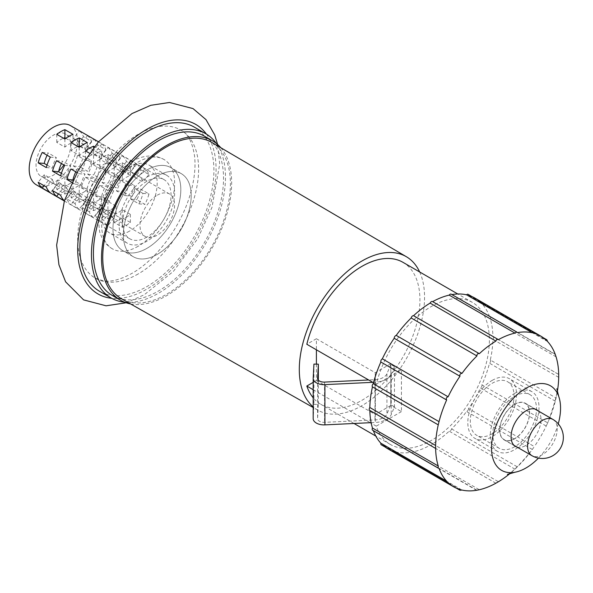 <?xml version="1.0" encoding="UTF-8"?>
<svg xmlns="http://www.w3.org/2000/svg" width="593" height="593" viewBox="0 0 593 593"><rect width="100%" height="100%" fill="white"/><g stroke="black" fill="none" stroke-linecap="round" stroke-linejoin="round"><path stroke-width="0.44" stroke-dasharray="2.96 2.22" d="M134.804 188.707A24.476 14.128 -60 0 1 130.749 199.152L138.851 203.836A24.476 14.128 120 0 0 142.906 193.385L134.804 188.707L140.86 189.249L148.969 193.926A34.172 19.732 -60 0 1 144.914 204.377L136.805 199.693A34.172 19.732 120 0 0 140.86 189.249M81.486 170.71A24.476 14.128 120 0 0 85.533 160.266L77.431 155.581A24.476 14.128 -60 0 1 73.376 166.033L81.486 170.71L87.542 171.251L79.44 166.574A34.172 19.732 120 0 0 83.487 156.122L91.596 160.807A34.172 19.732 -60 0 1 87.542 171.251M73.376 138.495A24.476 14.128 -60 0 1 77.431 144.262L85.533 148.947A24.476 14.128 120 0 0 81.486 143.18L73.376 138.495L79.44 130.957L87.542 135.641A34.172 19.732 -60 0 1 91.596 141.408L83.487 136.724A34.172 19.732 120 0 0 79.44 130.957M95.829 178.99A24.476 14.128 120 0 0 99.876 168.545L91.774 163.868A24.476 14.128 -60 0 1 87.72 174.312L95.829 178.99L101.885 179.531L93.783 174.853A34.172 19.732 120 0 0 97.83 164.409L105.939 169.087A34.172 19.732 -60 0 1 101.885 179.531M87.72 146.782A24.476 14.128 -60 0 1 91.774 152.542L99.876 157.227A24.476 14.128 120 0 0 95.829 151.46L87.72 146.782L93.783 139.236L101.885 143.921A34.172 19.732 -60 0 1 105.939 149.688L97.83 145.003A34.172 19.732 120 0 0 93.783 139.236M110.165 187.269A24.476 14.128 120 0 0 114.219 176.825L106.117 172.148A24.476 14.128 -60 0 1 102.063 182.592L110.165 187.269L116.228 187.811L108.119 183.133A34.172 19.732 120 0 0 112.173 172.689L120.283 177.366A34.172 19.732 -60 0 1 116.228 187.811M102.063 155.062A24.476 14.128 -60 0 1 106.117 160.829L114.219 165.506A24.476 14.128 120 0 0 110.165 159.739L102.063 155.062L108.119 147.516L116.228 152.201A34.172 19.732 -60 0 1 120.283 157.968L112.173 153.283A34.172 19.732 120 0 0 108.119 147.516M124.508 195.557A24.476 14.128 120 0 0 128.562 185.105L120.461 180.428A24.476 14.128 -60 0 1 116.406 190.872L124.508 195.557L130.571 196.098L122.462 191.413A34.172 19.732 120 0 0 126.517 180.969L134.626 185.646A34.172 19.732 -60 0 1 130.571 196.098M116.406 163.342A24.476 14.128 -60 0 1 120.461 169.109L128.562 173.786A24.476 14.128 120 0 0 124.508 168.019L116.406 163.342L122.462 155.803L130.571 160.481A34.172 19.732 -60 0 1 134.626 166.248L126.517 161.57A34.172 19.732 120 0 0 122.462 155.803M134.804 177.389L142.906 182.066A24.476 14.128 120 0 0 138.851 176.299L130.749 171.622A24.476 14.128 -60 0 1 134.804 177.389L140.86 169.85A34.172 19.732 120 0 0 136.805 164.083L144.914 168.76A34.172 19.732 -60 0 1 148.969 174.527L140.86 169.85M126.309 217.29A24.476 14.128 120 0 0 130.364 214.392L122.254 209.714A24.476 14.128 -60 0 1 118.207 212.613A24.476 14.128 -60 0 1 114.152 214.392L122.254 219.076A24.476 14.128 120 0 0 126.309 217.29M111.966 209.01A24.476 14.128 120 0 0 116.02 206.112L107.911 201.435A24.476 14.128 -60 0 1 103.864 204.333A24.476 14.128 -60 0 1 99.809 206.112L107.911 210.797A24.476 14.128 120 0 0 111.966 209.01M97.623 200.731A24.476 14.128 120 0 0 101.677 197.832L93.575 193.155A24.476 14.128 -60 0 1 89.521 196.046A24.476 14.128 -60 0 1 85.466 197.832L93.575 202.517A24.476 14.128 120 0 0 97.623 200.731M83.279 192.451A24.476 14.128 120 0 0 87.334 189.552L79.232 184.875A24.476 14.128 -60 0 1 75.178 187.766A24.476 14.128 -60 0 1 71.123 189.552L79.232 194.23A24.476 14.128 120 0 0 83.279 192.451M68.936 184.171A24.476 14.128 120 0 0 72.991 181.273L64.889 176.595A24.476 14.128 -60 0 1 60.834 179.486A24.476 14.128 -60 0 1 56.78 181.273L64.889 185.95A24.476 14.128 120 0 0 68.936 184.171M58.729 171.073A24.476 14.128 -60 0 1 53.348 175.165A24.476 14.128 -60 0 1 41.117 176.38A24.476 14.128 -60 0 1 37.359 156.767A24.476 14.128 -60 0 1 53.348 135.204A24.476 14.128 -60 0 1 65.586 133.988A24.476 14.128 -60 0 1 63.888 164.943M65.853 138.295L72.991 142.424A24.476 14.128 120 0 0 68.936 144.203A24.476 14.128 120 0 0 64.889 147.101L56.78 142.424A24.476 14.128 -60 0 1 60.834 139.525A24.476 14.128 -60 0 1 63.503 138.221M80.196 146.575L87.334 150.704A24.476 14.128 120 0 0 83.279 152.483A24.476 14.128 120 0 0 79.232 155.381L71.123 150.704A24.476 14.128 -60 0 1 75.178 147.805A24.476 14.128 -60 0 1 77.846 146.501M89.521 156.085A24.476 14.128 -60 0 1 93.575 154.299L101.677 158.983A24.476 14.128 120 0 0 97.623 160.762A24.476 14.128 120 0 0 93.575 163.661L85.466 158.983A24.476 14.128 -60 0 1 89.521 156.085M103.864 164.365A24.476 14.128 -60 0 1 107.911 162.578L116.02 167.263A24.476 14.128 120 0 0 111.966 169.049A24.476 14.128 120 0 0 107.911 171.94L99.809 167.263A24.476 14.128 -60 0 1 103.864 164.365M118.207 172.645A24.476 14.128 -60 0 1 122.254 170.866L130.364 175.543A24.476 14.128 120 0 0 126.309 177.329A24.476 14.128 120 0 0 122.254 180.22L114.152 175.543A24.476 14.128 -60 0 1 118.207 172.645M157.271 195.201A24.476 14.128 -60 0 1 169.509 193.993A24.476 14.128 -60 0 1 173.26 213.599A24.476 14.128 -60 0 1 157.271 235.169A24.476 14.128 -60 0 1 145.04 236.377A24.476 14.128 -60 0 1 141.29 216.771A24.476 14.128 -60 0 1 157.271 195.201M157.271 254.36A47.974 27.701 -60 0 1 133.284 256.732A47.974 27.701 -60 0 1 125.931 218.291A47.974 27.701 -60 0 1 157.271 176.017A47.974 27.701 -60 0 1 181.258 173.638A47.974 27.701 -60 0 1 188.618 212.079A47.974 27.701 -60 0 1 157.271 254.36A47.974 27.701 -60 0 1 133.284 256.732A47.974 27.701 -60 0 1 125.931 218.291A47.974 27.701 -60 0 1 157.271 176.017A47.974 27.701 -60 0 1 181.258 173.638A47.974 27.701 -60 0 1 188.618 212.079A47.974 27.701 -60 0 1 157.271 254.36M146.886 248.363A47.974 27.701 -60 0 1 122.899 250.735A47.974 27.701 -60 0 1 115.546 212.294A47.974 27.701 -60 0 1 146.886 170.021A47.974 27.701 -60 0 1 170.873 167.641A47.974 27.701 -60 0 1 178.234 206.082A47.974 27.701 -60 0 1 146.886 248.363A47.974 27.701 -60 0 1 122.899 250.735A47.974 27.701 -60 0 1 115.546 212.294A47.974 27.701 -60 0 1 146.886 170.021A47.974 27.701 -60 0 1 170.873 167.641A47.974 27.701 -60 0 1 178.234 206.082A47.974 27.701 -60 0 1 146.886 248.363M99.602 221.174L107.704 225.859A34.172 19.732 -60 0 1 103.656 220.092L95.547 215.407A34.172 19.732 120 0 0 99.602 221.174L105.658 213.636A24.476 14.128 -60 0 1 101.611 207.869L109.712 212.553A24.476 14.128 120 0 0 113.767 218.32L105.658 213.636M74.97 203.532L66.861 198.848A34.172 19.732 120 0 0 70.915 204.615L79.025 209.299A34.172 19.732 -60 0 1 74.97 203.532L81.026 195.986A24.476 14.128 120 0 0 85.081 201.753L76.979 197.076A24.476 14.128 -60 0 1 72.924 191.309L81.026 195.986M71.901 182.355L74.97 184.126A34.172 19.732 -60 0 1 79.025 173.682L76.979 172.504M89.313 211.812L81.204 207.127A34.172 19.732 120 0 0 85.259 212.894L93.368 217.579A34.172 19.732 -60 0 1 89.313 211.812L95.369 204.266A24.476 14.128 120 0 0 99.424 210.033L91.322 205.356A24.476 14.128 -60 0 1 87.267 199.589L95.369 204.266M81.204 187.729L89.313 192.406A34.172 19.732 -60 0 1 93.368 181.962L85.259 177.285A34.172 19.732 120 0 0 81.204 187.729L87.267 188.27A24.476 14.128 -60 0 1 91.322 177.826L99.424 182.503A24.476 14.128 120 0 0 95.369 192.947L87.267 188.27M99.602 185.565A34.172 19.732 120 0 0 95.547 196.009L103.656 200.693A34.172 19.732 -60 0 1 107.704 190.242L99.602 185.565L105.658 186.106L113.767 190.783A24.476 14.128 120 0 0 109.712 201.235L101.611 196.55A24.476 14.128 -60 0 1 105.658 186.106M146.886 237.096A34.172 19.732 -60 0 1 129.8 238.786A34.172 19.732 -60 0 1 124.567 211.404A34.172 19.732 -60 0 1 146.886 181.288A34.172 19.732 -60 0 1 163.979 179.597A34.172 19.732 -60 0 1 169.213 206.979A34.172 19.732 -60 0 1 146.886 237.096M122.254 172.14A34.172 19.732 -60 0 1 126.309 169.405A34.172 19.732 -60 0 1 130.364 167.463L122.254 162.778A34.172 19.732 120 0 0 118.207 164.728A34.172 19.732 120 0 0 114.152 167.463L122.254 172.14L122.254 180.22M107.911 163.861A34.172 19.732 -60 0 1 111.966 161.126A34.172 19.732 -60 0 1 116.02 159.183L107.911 154.499A34.172 19.732 120 0 0 103.864 156.448A34.172 19.732 120 0 0 99.809 159.183L107.911 163.861L107.911 171.94M89.365 153.15L93.575 155.581A34.172 19.732 -60 0 1 97.623 152.846A34.172 19.732 -60 0 1 101.677 150.904L94.361 146.679M70.434 125.59A34.172 19.732 -60 0 1 75.674 152.972A34.172 19.732 -60 0 1 53.348 183.089A34.172 19.732 -60 0 1 36.262 184.779M56.78 189.352A34.172 19.732 120 0 0 60.834 187.41A34.172 19.732 120 0 0 64.889 184.675L72.991 189.352A34.172 19.732 -60 0 1 68.936 192.088A34.172 19.732 -60 0 1 64.889 194.037L56.78 189.352L56.78 181.273M71.123 197.632A34.172 19.732 120 0 0 75.178 195.69A34.172 19.732 120 0 0 79.232 192.955L87.334 197.632A34.172 19.732 -60 0 1 83.279 200.367A34.172 19.732 -60 0 1 79.232 202.317L71.123 197.632L71.123 189.552M85.466 205.912A34.172 19.732 120 0 0 89.521 203.97A34.172 19.732 120 0 0 93.575 201.235L101.677 205.912A34.172 19.732 -60 0 1 97.623 208.647A34.172 19.732 -60 0 1 93.575 210.597L85.466 205.912L85.466 197.832M99.809 214.199A34.172 19.732 120 0 0 103.864 212.25A34.172 19.732 120 0 0 107.911 209.514L116.02 214.199A34.172 19.732 -60 0 1 111.966 216.934A34.172 19.732 -60 0 1 107.911 218.876L99.809 214.199L99.809 206.112M114.152 222.479A34.172 19.732 120 0 0 118.207 220.529A34.172 19.732 120 0 0 122.254 217.794L130.364 222.479A34.172 19.732 -60 0 1 126.309 225.214A34.172 19.732 -60 0 1 122.254 227.156L114.152 222.479L114.152 214.392M75.793 171.822A24.476 14.128 -60 0 1 76.979 169.546L85.081 174.223A24.476 14.128 120 0 0 81.026 184.668L73.021 180.05M61.45 163.535A24.476 14.128 -60 0 1 62.636 161.259L70.737 165.944A24.476 14.128 120 0 0 66.683 176.388L61.383 173.326M66.683 187.707A24.476 14.128 120 0 0 70.737 193.474L62.636 188.796A24.476 14.128 -60 0 1 58.581 183.029L66.683 187.707L60.627 195.245M47.106 155.255A24.476 14.128 -60 0 1 48.292 152.979L56.394 157.664A24.476 14.128 120 0 0 52.347 168.108L47.04 165.047M52.347 179.427A24.476 14.128 120 0 0 56.394 185.194L48.292 180.517A24.476 14.128 -60 0 1 44.238 174.75L52.347 179.427L46.284 186.965M72.991 142.424L72.991 134.337M56.78 142.424L56.78 134.337M64.889 147.101L64.889 139.021M64.889 194.037L64.889 185.95M72.991 189.352L72.991 181.273M64.889 184.675L64.889 176.595M87.334 150.704L87.334 142.617M71.123 150.704L71.123 142.617M79.232 155.381L79.232 147.301M79.232 202.317L79.232 194.23M87.334 197.632L87.334 189.552M79.232 192.955L79.232 184.875M93.575 154.299L93.575 147.664M101.677 158.983L101.677 150.904M85.466 158.983L85.466 150.904M93.575 163.661L93.575 155.581M93.575 210.597L93.575 202.517M101.677 205.912L101.677 197.832M93.575 201.235L93.575 193.155M107.911 162.578L107.911 154.499M116.02 167.263L116.02 159.183M99.809 167.263L99.809 159.183M107.911 218.876L107.911 210.797M116.02 214.199L116.02 206.112M107.911 209.514L107.911 201.435M122.254 217.794L122.254 209.714M122.254 227.156L122.254 219.076M130.364 222.479L130.364 214.392M114.152 175.543L114.152 167.463M122.254 170.866L122.254 162.778M130.364 175.543L130.364 167.463M142.906 193.385L148.969 193.926M130.749 199.152L136.805 199.693M138.851 203.836L144.914 204.377M113.767 218.32L107.704 225.859M101.611 207.869L95.547 215.407M109.712 212.553L103.656 220.092M73.376 166.033L79.44 166.574M77.431 155.581L83.487 156.122M85.533 160.266L91.596 160.807M44.238 174.75L38.174 182.288M48.292 180.517L44.112 185.713M56.394 185.194L50.338 192.732M46.284 167.567L52.347 168.108M50.338 157.123L56.394 157.664M42.229 152.438L48.292 152.979M87.542 135.641L81.486 143.18M91.596 141.408L85.533 148.947M83.487 136.724L77.431 144.262M87.72 174.312L93.783 174.853M91.774 163.868L97.83 164.409M99.876 168.545L105.939 169.087M58.581 183.029L52.518 190.568M62.636 188.796L58.455 193.993M70.737 193.474L64.681 201.012M60.627 175.847L66.683 176.388M64.681 165.403L70.737 165.944M56.572 160.718L62.636 161.259M101.885 143.921L95.829 151.46M105.939 149.688L99.876 157.227M97.83 145.003L91.774 152.542M102.063 182.592L108.119 183.133M106.117 172.148L112.173 172.689M114.219 176.825L120.283 177.366M72.924 191.309L66.861 198.848M76.979 197.076L70.915 204.615M85.081 201.753L79.025 209.299M74.97 184.126L81.026 184.668M79.025 173.682L85.081 174.223M70.915 168.998L76.979 169.546M116.228 152.201L110.165 159.739M120.283 157.968L114.219 165.506M112.173 153.283L106.117 160.829M116.406 190.872L122.462 191.413M120.461 180.428L126.517 180.969M128.562 185.105L134.626 185.646M87.267 199.589L81.204 207.127M91.322 205.356L85.259 212.894M99.424 210.033L93.368 217.579M89.313 192.406L95.369 192.947M93.368 181.962L99.424 182.503M85.259 177.285L91.322 177.826M130.571 160.481L124.508 168.019M134.626 166.248L128.562 173.786M126.517 161.57L120.461 169.109M95.547 196.009L101.611 196.55M107.704 190.242L113.767 190.783M103.656 200.693L109.712 201.235M136.805 164.083L130.749 171.622M148.969 174.527L142.906 182.066M144.914 168.76L138.851 176.299M514.657 438.62A20.948 12.09 -60 0 1 504.183 439.658A20.948 12.09 -60 0 1 500.974 422.876A20.948 12.09 -60 0 1 514.657 404.419A20.948 12.09 -60 0 1 525.124 403.381A20.948 12.09 -60 0 1 528.333 420.163A20.948 12.09 -60 0 1 514.657 438.62M514.657 446.759A30.918 17.849 -60 0 1 499.195 448.293A30.918 17.849 -60 0 1 494.458 423.521A30.918 17.849 -60 0 1 514.657 396.272A30.918 17.849 -60 0 1 530.112 394.738A30.918 17.849 -60 0 1 534.849 419.518A30.918 17.849 -60 0 1 514.657 446.759M492.168 433.779A30.918 17.849 -60 0 1 476.713 435.314A30.918 17.849 -60 0 1 471.969 410.534A30.918 17.849 -60 0 1 492.168 383.293A30.918 17.849 -60 0 1 507.63 381.759A30.918 17.849 -60 0 1 512.367 406.539A30.918 17.849 -60 0 1 492.168 433.779M557.331 391.647A87.045 50.257 -60 0 1 556.071 397.985L555.3 401.194A87.045 50.257 -60 0 1 548.569 420.815A87.045 50.257 -60 0 1 547.68 422.839L546.205 426.041L480.419 388.059A87.045 50.257 -60 0 1 468.566 408.599L534.345 446.581L532.314 449.457A87.045 50.257 -60 0 1 531.002 451.236A87.045 50.257 -60 0 1 517.37 466.876L514.983 469.159A87.045 50.257 -60 0 1 510.128 473.407M468.566 408.599A2.202 1.275 -60 0 1 467.002 411.29A2.202 1.275 -60 0 1 466.528 411.483A87.045 50.257 -60 0 1 451.584 428.902A2.202 1.275 -60 0 1 450.109 430.985A2.202 1.275 -60 0 1 449.197 431.178A87.045 50.257 -60 0 1 432.631 443.764A2.202 1.275 -60 0 1 431.378 445.232A2.202 1.275 -60 0 1 430.273 445.336A2.202 1.275 -60 0 1 430.118 445.217A87.045 50.257 -60 0 1 413.558 451.755A2.202 1.275 -60 0 1 412.646 452.615A2.202 1.275 -60 0 1 411.542 452.726A2.202 1.275 -60 0 1 411.164 452.237A87.045 50.257 -60 0 1 396.22 452.074A2.202 1.275 -60 0 1 395.746 452.429A2.202 1.275 -60 0 1 394.649 452.541A2.202 1.275 -60 0 1 394.189 451.54A87.045 50.257 -60 0 1 387.852 448.819M451.584 428.902L517.37 466.876M432.631 443.764L498.416 481.746M413.558 451.755L479.337 489.736M396.22 452.074L462.006 490.055M492.168 380.41A34.446 19.888 -60 0 1 509.394 378.705A34.446 19.888 -60 0 1 514.672 406.309A34.446 19.888 -60 0 1 492.168 436.663A34.446 19.888 -60 0 1 474.949 438.368A34.446 19.888 -60 0 1 469.671 410.764A34.446 19.888 -60 0 1 492.168 380.41M514.657 393.389A34.446 19.888 -60 0 1 531.877 391.684A34.446 19.888 -60 0 1 537.154 419.288A34.446 19.888 -60 0 1 514.657 449.642A34.446 19.888 -60 0 1 497.431 451.347A34.446 19.888 -60 0 1 492.153 423.743A34.446 19.888 -60 0 1 514.657 393.389M514.657 404.233A21.163 12.223 -60 0 1 525.235 403.188A21.163 12.223 -60 0 1 528.482 420.148A21.163 12.223 -60 0 1 514.657 438.798A21.163 12.223 -60 0 1 504.072 439.85A21.163 12.223 -60 0 1 500.826 422.883A21.163 12.223 -60 0 1 514.657 404.233M538.029 410.83A21.163 12.223 -60 0 1 539.415 428.116A21.163 12.223 -60 0 1 526.035 445.373A21.163 12.223 -60 0 1 517.089 447.107M555.3 401.194L489.514 363.212A87.045 50.257 -60 0 1 481.901 384.857L547.68 422.839L546.205 426.041A87.045 50.257 -60 0 1 534.345 446.581M558.243 423.839A48.826 28.19 -60 0 1 538.459 458.107M401.439 369.839L390.839 363.717L390.839 405.479L401.439 411.601L401.439 369.839L376.273 384.368A82.019 47.351 -60 0 1 431.378 306.47A82.019 47.351 -60 0 1 472.384 302.408A82.019 47.351 -60 0 1 484.955 368.127A82.019 47.351 -60 0 1 431.378 440.406A82.019 47.351 -60 0 1 390.364 444.468A82.019 47.351 -60 0 1 376.273 426.137L371.225 423.217M376.273 384.368L373.479 382.759M402.929 262.306A82.019 47.351 -60 0 1 415.508 328.033A82.019 47.351 -60 0 1 361.923 400.305A82.019 47.351 -60 0 1 320.917 404.367A82.019 47.351 -60 0 1 313.186 397.777M419.651 271.957A88.572 51.139 -60 0 1 361.923 405.656A88.572 51.139 -60 0 1 317.826 410.156A88.572 51.139 -60 0 1 313.186 406.894M211.909 142.498A90.269 52.117 -60 0 1 225.503 214.896A90.269 52.117 -60 0 1 166.581 294.261A90.269 52.117 -60 0 1 121.639 298.85M220.811 147.724A92.026 53.133 -60 0 1 223.917 222.99A92.026 53.133 -60 0 1 166.581 295.692A92.026 53.133 -60 0 1 130.616 303.942M204.474 136.175A92.026 53.133 -60 0 1 218.58 209.915A92.026 53.133 -60 0 1 158.464 291.007A92.026 53.133 -60 0 1 112.455 295.566M216.289 143.373A94.776 54.719 -60 0 1 216.608 220.789A94.776 54.719 -60 0 1 158.464 293.253A94.776 54.719 -60 0 1 124.589 302.2M194.274 127.11A94.776 54.719 -60 0 1 208.803 203.058A94.776 54.719 -60 0 1 146.886 286.575A94.776 54.719 -60 0 1 99.505 291.267M138.162 273.959A85.503 49.367 -60 0 1 95.406 278.199A85.503 49.367 -60 0 1 82.301 209.685A85.503 49.367 -60 0 1 138.162 134.337A85.503 49.367 -60 0 1 180.909 130.104A85.503 49.367 -60 0 1 194.015 198.618A85.503 49.367 -60 0 1 138.162 273.959M138.162 246.273A51.591 29.783 -60 0 1 112.366 248.83A51.591 29.783 -60 0 1 104.457 207.491A51.591 29.783 -60 0 1 138.162 162.022A51.591 29.783 -60 0 1 163.957 159.473A51.591 29.783 -60 0 1 171.859 200.812A51.591 29.783 -60 0 1 138.162 246.273M129.43 231.151A39.242 22.66 -60 0 1 109.809 233.093A39.242 22.66 -60 0 1 103.79 201.65A39.242 22.66 -60 0 1 129.43 167.063A39.242 22.66 -60 0 1 149.051 165.121A39.242 22.66 -60 0 1 155.069 196.572A39.242 22.66 -60 0 1 129.43 231.151M146.886 177.144A39.242 22.66 -60 0 1 166.514 175.202A39.242 22.66 -60 0 1 172.526 206.653A39.242 22.66 -60 0 1 146.886 241.232A39.242 22.66 -60 0 1 127.265 243.174A39.242 22.66 -60 0 1 121.254 211.731A39.242 22.66 -60 0 1 146.886 177.144M517.37 332.621L451.584 294.639A87.045 50.257 -60 0 1 451.948 294.573M534.345 333.318L468.566 295.336A87.045 50.257 -60 0 1 472.065 296.619M474.897 298.057A87.045 50.257 -60 0 1 480.419 302.178L546.205 340.16M547.68 341.657L481.901 303.675A87.045 50.257 -60 0 1 489.514 316.536L555.3 354.518M556.071 356.83L490.292 318.849A87.045 50.257 -60 0 1 492.909 336.461L558.695 374.442M558.695 377.341L492.909 339.359A87.045 50.257 -60 0 1 490.292 360.003L556.071 397.985M532.314 449.457L466.528 411.483M514.983 469.159L449.197 431.178M495.904 483.199L430.118 445.217M476.95 490.218L411.164 452.237M459.975 489.521L394.189 451.54M385.198 447.085A87.045 50.257 -60 0 1 382.329 444.691L448.115 482.672M373.368 430.681A87.045 50.257 -60 0 1 373.242 430.34L439.028 468.322M369.839 410.445A87.045 50.257 -60 0 1 369.839 410.415L435.625 448.397M316.395 364.124L316.395 380.506L313.186 382.359M390.839 363.717L375.25 372.715L316.395 338.736L316.395 349.803M316.395 338.736L306.818 344.274M313.186 389.712L370.321 422.698M401.439 411.601L376.273 426.137M498.416 339.633L432.631 301.659A87.045 50.257 -60 0 1 432.66 301.644M451.206 294.15A2.202 1.275 -60 0 1 451.584 294.639M468.107 294.336A2.202 1.275 -60 0 1 468.566 295.336M480.419 302.178A2.202 1.275 -60 0 1 481.516 302.074A2.202 1.275 -60 0 1 481.901 303.675M489.514 316.536A2.202 1.275 -60 0 1 490.122 316.618A2.202 1.275 -60 0 1 490.292 318.849M492.909 336.461A2.202 1.275 -60 0 1 493.094 336.535A2.202 1.275 -60 0 1 492.909 339.359M490.292 360.003A2.202 1.275 -60 0 1 489.514 363.212M481.901 384.857A2.202 1.275 -60 0 1 480.419 388.059M382.329 444.691A2.202 1.275 -60 0 1 381.24 444.794M373.242 430.34A2.202 1.275 -60 0 1 372.626 430.259M390.839 405.479L375.25 414.485L316.395 380.506M375.25 372.715L375.25 414.485M318.345 380.135L318.345 404.411L313.934 404.33L313.186 418.458L313.186 378.208M313.934 364.08L313.934 404.33M371.107 422.661L375.347 422.461A17.849 10.311 0 0 0 391.224 414.603L394.471 406.82L390.839 404.722L386.94 414.003A13.446 7.761 180 0 1 374.984 419.918L324.541 422.342A6.419 3.706 180 0 1 317.596 418.651A6.419 3.706 180 0 1 317.596 418.532L318.345 404.411M372.745 382.329L375.347 382.203A17.849 10.311 0 0 0 391.224 374.346L394.471 366.57L394.471 406.82M394.471 366.57L390.839 364.473L390.839 404.722M390.839 364.473L390.802 404.745M390.802 364.495L386.94 373.753A13.446 7.761 180 0 1 374.984 379.668L368.653 379.972M552.876 419.399A20.948 12.09 -60 0 1 557.212 428.991A20.948 12.09 -60 0 1 542.402 454.638A20.948 12.09 -60 0 1 531.936 455.676M206.446 134.144A97.845 56.491 -60 0 1 206.987 214.08A97.845 56.491 -60 0 1 146.886 289.08A97.845 56.491 -60 0 1 111.684 298.294M375.347 382.203L375.347 422.461M391.224 374.346L391.224 414.603M386.94 373.753L386.94 414.003M374.984 379.668L374.984 419.918M324.541 382.092L324.541 422.342M317.596 378.512L317.596 418.532M169.509 193.993L65.586 133.988M133.284 256.732L122.899 250.735L133.284 256.732M129.8 238.786L64.311 200.975M163.979 179.597L98.482 141.786M181.258 173.638L170.873 167.641L181.258 173.638M145.04 236.377L41.117 176.38M514.042 445.35L504.183 439.658M499.195 448.293L476.713 435.314M530.112 394.738L507.63 381.759M534.982 409.066L525.124 403.381M531.877 391.684L509.394 378.705M536.621 409.756L525.235 403.188M548.569 420.815C555.463 400.95 558.221 390.268 556.834 388.771M507.386 474.422L507.838 474.17C511.618 472.903 519.342 465.26 531.002 451.236M472.384 302.408L457.811 293.995M317.826 410.156L313.186 407.524M126.198 302.793L144.329 294.736L173.452 271.312L197.736 238.645L211.953 207.476L219.692 164.202L217.601 144.47M95.406 278.199L103.627 280.897C111.262 282.06 120.713 279.548 131.987 273.351C156.033 259.971 180.917 226.763 190.153 194.608C194.356 180.257 195.831 167.471 194.571 156.241C192.517 142.409 187.959 133.699 180.909 130.104M112.366 248.83C107.696 246.065 104.153 242.203 101.714 237.244L99.698 232.063L98.127 217.675L100.439 204.029C106.251 185.209 116.769 171.006 131.987 161.415C143.454 154.921 154.113 154.276 163.957 159.473M166.514 175.202L149.051 165.121M127.265 243.174L109.809 233.093M390.364 444.468L375.792 436.055M354.021 423.484L320.917 404.367M515.45 446.418L504.072 439.85M497.431 451.347L474.949 438.368M456.469 488.232L394.649 452.541M476.587 490.278L411.542 452.726M495.881 483.213L430.273 445.336M558.695 374.413L493.094 336.535M555.167 354.169L490.122 316.618M543.344 337.773L481.516 302.074M317.596 378.393L317.596 418.651"/><path stroke-width="0.89" d="M63.888 164.943A24.476 14.128 -60 0 1 58.729 171.073M63.503 138.221A24.476 14.128 -60 0 1 64.889 137.739L65.853 138.295M77.846 146.501A24.476 14.128 -60 0 1 79.232 146.019L80.196 146.575M46.284 186.965L38.174 182.288A34.172 19.732 120 0 0 42.229 188.055L50.338 192.732A34.172 19.732 -60 0 1 46.284 186.965M38.174 162.89L46.284 167.567A34.172 19.732 -60 0 1 50.338 157.123L42.229 152.438A34.172 19.732 120 0 0 38.174 162.89L44.238 163.431A24.476 14.128 -60 0 1 47.106 155.255M64.385 200.768A34.172 19.732 -60 0 1 60.627 195.245L52.518 190.568A34.172 19.732 120 0 0 56.572 196.335L64.363 200.834M52.518 171.169L60.627 175.847A34.172 19.732 -60 0 1 64.681 165.403L56.572 160.718A34.172 19.732 120 0 0 52.518 171.169L58.581 171.711A24.476 14.128 -60 0 1 61.45 163.535M76.979 172.504L70.915 168.998A34.172 19.732 120 0 0 66.861 179.449L71.901 182.355M94.361 146.679L93.575 146.219A34.172 19.732 120 0 0 89.521 148.168A34.172 19.732 120 0 0 85.466 150.904L89.365 153.15M79.232 147.301A34.172 19.732 -60 0 1 83.279 144.566A34.172 19.732 -60 0 1 87.334 142.617L79.232 137.939A34.172 19.732 120 0 0 75.178 139.881A34.172 19.732 120 0 0 71.123 142.617L79.232 147.301M64.889 139.021A34.172 19.732 -60 0 1 68.936 136.286A34.172 19.732 -60 0 1 72.991 134.337L64.889 129.659A34.172 19.732 120 0 0 60.834 131.602A34.172 19.732 120 0 0 56.78 134.337L64.889 139.021M64.311 200.975L36.262 184.779A34.172 19.732 -60 0 1 31.029 157.397A34.172 19.732 -60 0 1 53.348 127.28A34.172 19.732 -60 0 1 70.434 125.59L98.482 141.786M73.021 180.05L72.924 179.99A24.476 14.128 -60 0 1 75.793 171.822M61.383 173.326L58.581 171.711M47.04 165.047L44.238 163.431M64.889 137.739L64.889 129.659M79.232 146.019L79.232 137.939M93.575 147.664L93.575 146.219M44.112 185.713L42.229 188.055M58.455 193.993L56.572 196.335M66.861 179.449L72.924 179.99M510.128 473.407A87.045 50.257 -60 0 1 498.416 481.746L495.904 483.199A87.045 50.257 -60 0 1 479.337 489.736L476.95 490.218A87.045 50.257 -60 0 1 462.006 490.055L459.998 490.27L459.975 489.521A87.045 50.257 -60 0 1 453.638 486.801A87.045 50.257 -60 0 1 448.115 482.672L446.588 482.524L446.64 481.175L380.854 443.201A87.045 50.257 -60 0 1 373.368 430.681M517.089 447.107A21.163 12.223 -60 0 1 515.45 446.418A21.163 12.223 -60 0 1 512.211 429.458A21.163 12.223 -60 0 1 526.035 410.808A21.163 12.223 -60 0 1 536.621 409.756A21.163 12.223 -60 0 1 538.029 410.83M446.64 481.175A87.045 50.257 -60 0 1 439.028 468.322L438.086 468.047L438.249 466.009A87.045 50.257 -60 0 1 435.625 448.397L435.625 445.491A87.045 50.257 -60 0 1 438.249 424.855L439.028 421.645A87.045 50.257 -60 0 1 446.64 399.993C445.877 398.422 446.373 397.354 448.115 396.791A87.045 50.257 -60 0 1 459.975 376.251C459.582 374.472 460.264 373.508 462.006 373.375A87.045 50.257 -60 0 1 476.95 355.956C476.905 354.103 477.706 353.346 479.337 353.68A87.045 50.257 -60 0 1 495.904 341.086L496.712 339.366L498.416 339.633A87.045 50.257 -60 0 1 514.983 333.103L516.666 331.939L517.37 332.621A87.045 50.257 -60 0 1 532.314 332.784L533.455 332.065L534.345 333.318A87.045 50.257 -60 0 1 540.683 336.038A87.045 50.257 -60 0 1 546.205 340.16L546.865 339.811L547.68 341.657A87.045 50.257 -60 0 1 555.3 354.518L555.167 354.169M555.3 354.518L556.071 356.83A87.045 50.257 -60 0 1 558.695 374.442L558.695 374.413M558.695 374.442L558.695 377.341A87.045 50.257 -60 0 1 557.331 391.647M538.459 458.107A48.826 28.19 -60 0 1 526.035 467.951A48.826 28.19 -60 0 1 514.946 472.243A48.826 28.19 -60 0 1 491.975 441.266A48.826 28.19 -60 0 1 526.035 388.222A48.826 28.19 -60 0 1 558.732 396.406A48.826 28.19 -60 0 1 558.243 423.839M479.337 353.68L413.558 315.698A87.045 50.257 -60 0 1 430.118 303.105A2.202 1.275 -60 0 1 432.475 301.541L498.416 339.633M373.479 382.759L306.818 344.274A82.019 47.351 -60 0 1 361.923 266.368A82.019 47.351 -60 0 1 402.929 262.306L457.811 293.995M313.186 406.894A88.572 51.139 -60 0 1 305.417 334.778A88.572 51.139 -60 0 1 361.923 261.016A88.572 51.139 -60 0 1 406.398 256.739A88.572 51.139 -60 0 1 419.651 271.957M313.186 407.524L121.639 298.85A90.269 52.117 -60 0 1 107.555 226.578A90.269 52.117 -60 0 1 166.581 146.849A90.269 52.117 -60 0 1 211.909 142.498L406.398 256.739M130.616 303.942A92.026 53.133 -60 0 1 120.572 300.251A92.026 53.133 -60 0 1 106.466 226.511A92.026 53.133 -60 0 1 166.581 145.418A92.026 53.133 -60 0 1 212.59 140.867A92.026 53.133 -60 0 1 220.811 147.724M120.572 300.251L112.455 295.566A92.026 53.133 -60 0 1 98.349 221.826A92.026 53.133 -60 0 1 158.464 140.734A92.026 53.133 -60 0 1 204.474 136.175L212.59 140.867M124.589 302.2A94.776 54.719 -60 0 1 111.076 297.953A94.776 54.719 -60 0 1 96.548 222.004A94.776 54.719 -60 0 1 158.464 138.488A94.776 54.719 -60 0 1 205.853 133.796A94.776 54.719 -60 0 1 216.289 143.373M111.076 297.953L99.505 291.267A94.776 54.719 -60 0 1 84.977 215.326A94.776 54.719 -60 0 1 146.886 131.809A94.776 54.719 -60 0 1 194.274 127.11L205.853 133.796M451.948 294.573A87.045 50.257 -60 0 1 466.528 294.803L532.314 332.784M472.065 296.619A87.045 50.257 -60 0 1 474.897 298.057L540.683 336.038M453.638 486.801L387.852 448.819A87.045 50.257 -60 0 1 385.198 447.085M438.249 466.009L372.463 428.027A87.045 50.257 -60 0 1 369.839 410.445A2.202 1.275 -60 0 1 369.661 410.341A2.202 1.275 -60 0 1 369.839 407.517A87.045 50.257 -60 0 1 372.463 386.873L438.249 424.855M435.625 445.491L369.839 407.517M439.028 421.645L373.242 383.664A87.045 50.257 -60 0 1 380.854 362.012L446.64 399.993M448.115 396.791L382.329 358.817A87.045 50.257 -60 0 1 394.189 338.277L459.975 376.251M462.006 373.375L396.22 335.393A87.045 50.257 -60 0 1 411.164 317.974L476.95 355.956M430.118 303.105L495.904 341.086M313.186 397.777A82.019 47.351 -60 0 1 306.818 386.036L313.186 389.712M313.186 382.359L306.818 386.036M316.395 349.803L316.395 364.124M370.321 422.698L371.225 423.217M432.66 301.644A87.045 50.257 -60 0 1 449.197 295.121A2.202 1.275 -60 0 1 451.206 294.15L516.666 331.939M466.528 294.803A2.202 1.275 -60 0 1 468.107 294.336L533.455 332.065M446.588 482.532L381.24 444.794A2.202 1.275 -60 0 1 380.854 443.201M438.086 468.047L372.626 430.259A2.202 1.275 -60 0 1 372.463 428.027M372.463 386.873A2.202 1.275 -60 0 1 373.242 383.664M380.854 362.012A2.202 1.275 -60 0 1 382.329 358.817M394.189 338.277A2.202 1.275 -60 0 1 396.22 335.393M411.164 317.974A2.202 1.275 -60 0 1 413.558 315.698M449.197 295.121L514.983 333.103M368.653 379.972L324.541 382.092A6.419 3.706 180 0 1 317.596 378.393A6.419 3.706 180 0 1 317.596 378.282L318.345 364.161L313.934 364.08L313.186 378.208A10.83 6.249 0 0 0 313.186 378.393A10.83 6.249 0 0 0 324.912 384.627L372.745 382.329M318.345 364.161L318.345 380.135M313.186 418.458A10.83 6.249 0 0 0 313.186 418.651A10.83 6.249 0 0 0 324.912 424.877L371.107 422.661M514.042 445.35L531.936 455.676A20.948 12.09 -60 0 1 527.592 446.092A20.948 12.09 -60 0 1 542.402 420.437A20.948 12.09 -60 0 1 552.876 419.399L534.982 409.066M111.684 298.294A97.845 56.491 -60 0 1 80.151 226.645A97.845 56.491 -60 0 1 146.886 129.296A97.845 56.491 -60 0 1 206.446 134.144M324.912 384.627L324.912 424.877M531.936 455.676A20.948 20.948 0 0 0 563.35 437.538A20.948 20.948 0 0 0 552.876 419.399M556.834 388.771L558.732 396.406M217.601 144.47L214.748 134.989L205.986 119.623L193.021 108.586L169.516 102.485L150.83 105.295L131.987 113.567L98.379 141.905L78.498 169.806L64.459 200.538L56.632 245.109L58.944 264.812L65.615 281.838L83.591 299.88L106.065 305.803L126.198 302.793M375.792 436.055L354.021 423.484M514.946 472.243L507.386 474.422M435.321 448.249L369.661 410.341M459.998 490.27L456.469 488.232M546.865 339.804L543.344 337.773M313.186 378.393L313.186 418.651"/></g></svg>
